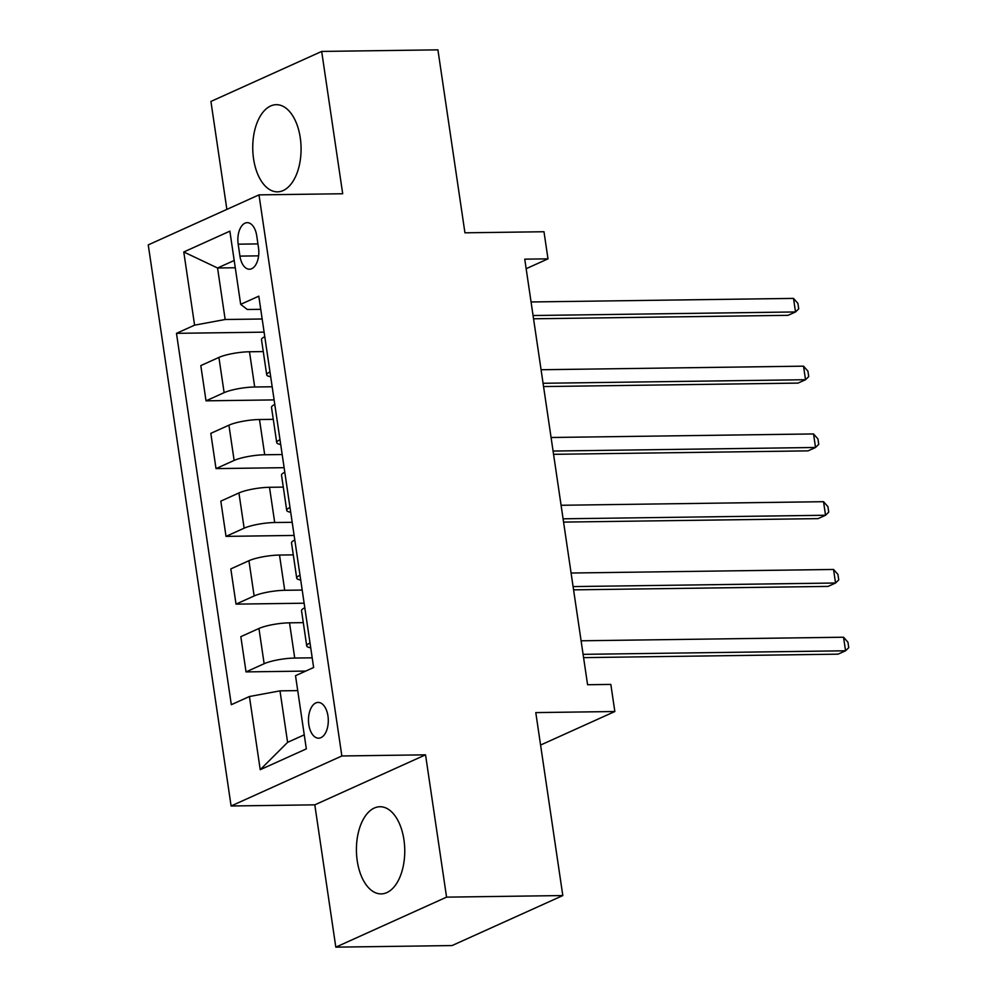 <?xml version="1.0" encoding="UTF-8"?>
<svg xmlns="http://www.w3.org/2000/svg" width="997" height="997" viewBox="0 0 997 997"><rect width="100%" height="100%" fill="white"/><g stroke="black" fill="none" stroke-linecap="round" stroke-linejoin="round"><path stroke-width="1.5" d="M403.935 839.773A43.581 24.165 -90.8 0 0 379.994 806.735A43.581 24.165 -90.8 0 0 357.238 860.86A43.581 24.165 -90.8 0 0 381.178 893.898A43.581 24.165 -90.8 0 0 403.935 839.773M300.259 137.723A43.581 24.165 -90.8 0 0 276.319 104.685A43.581 24.165 -90.8 0 0 253.562 158.81A43.581 24.165 -90.8 0 0 277.502 191.848A43.581 24.165 -90.8 0 0 300.259 137.723M327.963 715.983A17.884 9.908 -90.8 0 0 318.143 702.424A17.884 9.908 -90.8 0 0 308.808 724.632A17.884 9.908 -90.8 0 0 318.629 738.179A17.884 9.908 -90.8 0 0 327.963 715.983M335.815 947.15L452.052 945.567L562.807 895.555L446.569 897.138L425.545 754.829L341.859 755.975L231.105 805.987L314.803 804.841L335.815 947.15L446.569 897.138M341.859 755.975L258.996 194.876L148.254 244.888L231.105 805.987M258.996 194.876L342.694 193.742L321.682 51.433L210.928 101.445L226.867 209.382M321.682 51.433L437.92 49.85L464.938 232.812L543.988 231.74L547.989 258.846L524.746 259.158L587.582 684.727L610.837 684.416L614.837 711.522L535.788 712.593L562.807 895.555M238.183 244.178L239.941 256.104A17.323 9.609 -90.8 0 0 249.462 269.227A17.323 9.609 -90.8 0 0 258.497 247.73L256.74 235.803A17.323 9.609 -90.8 0 0 247.231 222.667A17.323 9.609 -90.8 0 0 238.183 244.178L257.936 243.904M234.208 260.479L217.558 267.994L225.16 319.501L194.589 325.159L176.481 333.334L231.316 704.692L249.424 696.517L279.995 690.859L287.597 742.354L304.247 734.839M194.589 325.159L183.784 251.979L229.871 231.154L240.676 304.347L247.306 309.494L260.728 309.319M249.424 696.517L260.229 769.696L306.328 748.884L295.523 675.692L313.631 667.516L258.796 296.171L240.676 304.347M540.586 745.046L614.837 711.522M526.154 268.704L547.989 258.846M235.28 267.757L217.558 267.994L183.784 251.979M262.161 319.003L225.16 319.501M263.27 351.58L249.487 351.767A22.345 4.362 171.6 0 0 218.916 357.425L200.808 365.6L206.018 400.831L274.113 399.909M272.169 386.761L254.696 386.998A22.345 4.362 171.6 0 0 224.126 392.656L206.018 400.831M273.278 419.338L259.494 419.525A22.345 4.362 171.6 0 0 228.924 425.183L210.816 433.359L216.013 468.602L284.12 467.68M282.176 454.532L264.704 454.769A22.345 4.362 171.6 0 0 234.133 460.427L216.013 468.602M283.285 487.109L269.502 487.296A22.345 4.362 171.6 0 0 238.931 492.954L220.823 501.13L226.02 536.374L294.127 535.439M292.183 522.291L274.711 522.528A22.345 4.362 171.6 0 0 244.14 528.186L226.02 536.374M293.292 554.868L279.509 555.055A22.345 4.362 171.6 0 0 248.938 560.713L230.83 568.901L236.027 604.132L304.135 603.21M302.191 590.062L284.718 590.299A22.345 4.362 171.6 0 0 254.135 595.957L236.027 604.132M303.3 622.639L289.516 622.826A22.345 4.362 171.6 0 0 258.946 628.484L240.838 636.659L246.035 671.903L305.73 671.081M312.198 657.821L294.726 658.057A22.345 4.362 171.6 0 0 264.143 663.715L246.035 671.903M297.717 690.609L279.995 690.859M264.778 336.712A22.345 4.362 171.6 0 0 261.501 339.616L266.71 374.86A22.345 4.362 171.6 0 0 270.685 376.692M176.481 333.334L264.105 332.151M269.988 371.956A22.345 4.362 171.6 0 0 266.71 374.86M274.786 404.483A22.345 4.362 171.6 0 0 271.508 407.387L276.717 442.618A22.345 4.362 171.6 0 0 280.693 444.45M279.983 439.714A22.345 4.362 171.6 0 0 276.717 442.618M284.793 472.242A22.345 4.362 171.6 0 0 281.515 475.145L286.725 510.389A22.345 4.362 171.6 0 0 290.7 512.221M289.99 507.485A22.345 4.362 171.6 0 0 286.725 510.389M294.8 540.013A22.345 4.362 171.6 0 0 291.523 542.916L296.72 578.148A22.345 4.362 171.6 0 0 300.695 579.98M299.997 575.244A22.345 4.362 171.6 0 0 296.72 578.148M304.808 607.771A22.345 4.362 171.6 0 0 301.53 610.675L306.727 645.919A22.345 4.362 171.6 0 0 310.703 647.751M310.005 643.015A22.345 4.362 171.6 0 0 306.727 645.919M260.229 769.696L287.597 742.354M425.545 754.829L314.803 804.841M533.545 318.791L788.029 315.326L795.519 311.949L533.059 315.526M793.512 298.402L797.912 303.4L798.722 308.821L795.519 311.949L793.512 298.402L531.065 301.966M543.552 386.562L798.036 383.097L805.526 379.72L543.066 383.284M803.52 366.161L807.919 371.158L808.729 376.579L805.526 379.72L803.52 366.161L541.072 369.737M553.559 454.32L808.044 450.868L815.534 447.479L553.073 451.055M813.527 433.932L817.926 438.929L818.736 444.35L815.534 447.479L813.527 433.932L551.079 437.496M563.567 522.092L818.051 518.627L825.541 515.25L563.081 518.814M823.534 501.69L827.934 506.688L828.731 512.109L825.541 515.25L823.534 501.69L561.087 505.267M573.574 589.85L828.058 586.398L835.548 583.008L573.088 586.585M833.542 569.461L837.941 574.459L838.739 579.88L835.548 583.008L833.542 569.461L571.094 573.026M583.581 657.621L838.066 654.157L845.556 650.779L583.095 654.344M843.549 637.22L847.949 642.218L848.746 647.639L845.556 650.779L843.549 637.22L581.101 640.797M254.696 386.998L249.487 351.767M264.704 454.769L259.494 419.525M274.711 522.528L269.502 487.296M284.718 590.299L279.509 555.055M294.726 658.057L289.516 622.826M224.126 392.656L218.916 357.425M234.133 460.427L228.924 425.183M244.14 528.186L238.931 492.954M254.135 595.957L248.938 560.713M264.143 663.715L258.946 628.484M258.609 255.855L239.941 256.104"/></g></svg>
